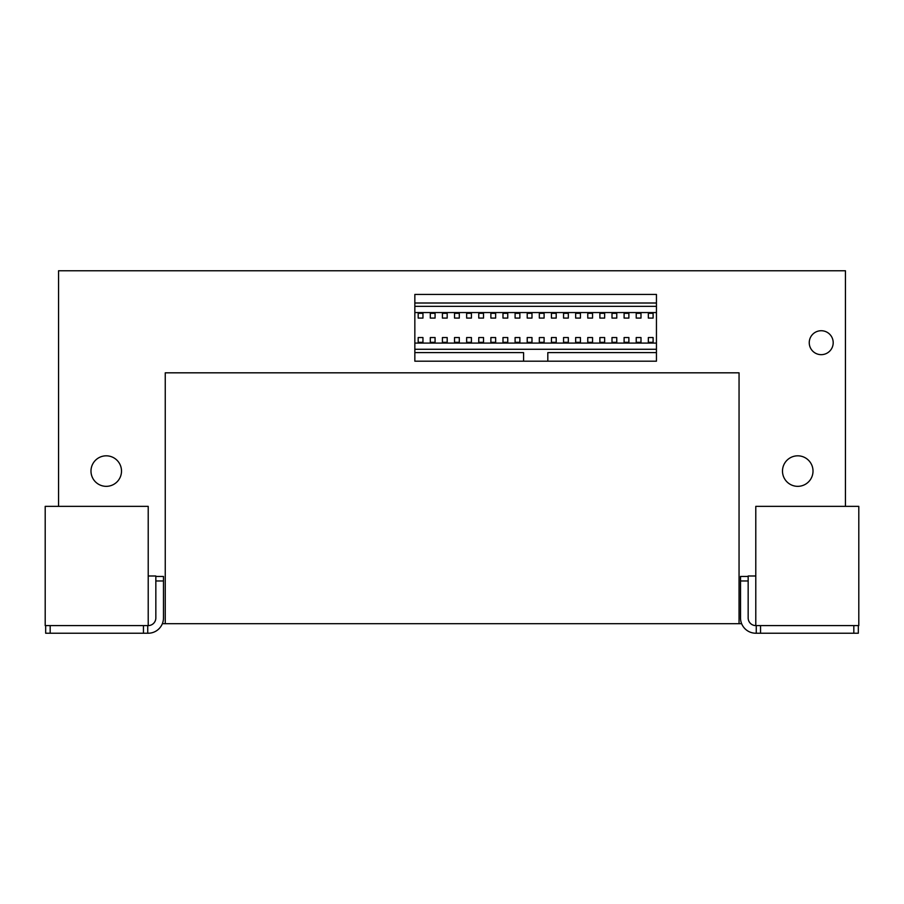<?xml version="1.0" encoding="UTF-8"?>
<svg xmlns="http://www.w3.org/2000/svg" width="904" height="904" viewBox="0 0 904 904"><rect width="100%" height="100%" fill="white"/><g stroke="black" fill="none" stroke-linecap="round" stroke-linejoin="round"><path stroke-width="1.36" d="M106.243 486.341A15.266 15.266 0 0 1 90.988 471.074A15.266 15.266 0 0 1 106.243 455.819A15.266 15.266 0 0 1 121.509 471.074A15.266 15.266 0 0 1 106.243 486.341M797.757 486.341A15.266 15.266 0 0 1 782.491 471.074A15.266 15.266 0 0 1 797.757 455.819A15.266 15.266 0 0 1 813.012 471.074A15.266 15.266 0 0 1 797.757 486.341M821.216 354.662A11.967 11.967 0 0 1 809.249 342.695A11.967 11.967 0 0 1 821.216 330.728A11.967 11.967 0 0 1 833.194 342.695A11.967 11.967 0 0 1 821.216 354.662M162.358 623.681L741.642 623.681M845.443 506.364L845.443 270.771L58.557 270.771L58.557 506.364M165.251 623.681L165.251 372.821L739.054 372.821L739.054 623.681L165.251 623.681M414.846 312.558L414.846 361.193L656.451 361.193L656.451 306.354L414.846 306.354L414.846 312.558L656.451 312.558M414.846 303.009L656.451 303.009L656.451 294.433L414.846 294.433L414.846 306.354M414.846 352.616L523.586 352.616L523.586 361.193M414.846 349.272L656.451 349.272M414.846 343.079L656.451 343.079M656.451 303.009L656.451 306.354M547.813 361.193L547.813 352.616L656.451 352.616M418.19 342.311L422.959 342.311L422.959 337.542L418.19 337.542L418.19 342.311M430.304 337.542L430.304 342.311L435.073 342.311L435.073 337.542L430.304 337.542M442.418 337.542L442.418 342.311L447.186 342.311L447.186 337.542L442.418 337.542M454.531 337.542L454.531 342.311L459.3 342.311L459.3 337.542L454.531 337.542M466.645 337.542L466.645 342.311L471.413 342.311L471.413 337.542L466.645 337.542M478.758 337.542L478.758 342.311L483.527 342.311L483.527 337.542L478.758 337.542M490.872 337.542L490.872 342.311L495.641 342.311L495.641 337.542L490.872 337.542M502.986 337.542L502.986 342.311L507.754 342.311L507.754 337.542L502.986 337.542M515.099 337.542L515.099 342.311L519.868 342.311L519.868 337.542L515.099 337.542M527.213 337.542L527.213 342.311L531.981 342.311L531.981 337.542L527.213 337.542M539.326 337.542L539.326 342.311L544.095 342.311L544.095 337.542L539.326 337.542M551.44 337.542L551.44 342.311L556.209 342.311L556.209 337.542L551.44 337.542M563.554 337.542L563.554 342.311L568.322 342.311L568.322 337.542L563.554 337.542M575.656 337.542L575.656 342.311L580.436 342.311L580.436 337.542L575.656 337.542M587.769 337.542L587.769 342.311L592.549 342.311L592.549 337.542L587.769 337.542M599.883 337.542L599.883 342.311L604.652 342.311L604.652 337.542L599.883 337.542M611.997 337.542L611.997 342.311L616.765 342.311L616.765 337.542L611.997 337.542M624.11 337.542L624.11 342.311L628.879 342.311L628.879 337.542L624.11 337.542M636.224 337.542L636.224 342.311L640.992 342.311L640.992 337.542L636.224 337.542M648.337 337.542L648.337 342.311L653.106 342.311L653.106 337.542L648.337 337.542M418.19 313.315L418.19 318.084L422.959 318.084L422.959 313.315L418.19 313.315M430.304 313.315L430.304 318.084L435.073 318.084L435.073 313.315L430.304 313.315M442.418 313.315L442.418 318.084L447.186 318.084L447.186 313.315L442.418 313.315M454.531 313.315L454.531 318.084L459.3 318.084L459.3 313.315L454.531 313.315M466.645 313.315L466.645 318.084L471.413 318.084L471.413 313.315L466.645 313.315M478.758 313.315L478.758 318.084L483.527 318.084L483.527 313.315L478.758 313.315M490.872 313.315L490.872 318.084L495.641 318.084L495.641 313.315L490.872 313.315M502.986 313.315L502.986 318.084L507.754 318.084L507.754 313.315L502.986 313.315M515.099 313.315L515.099 318.084L519.868 318.084L519.868 313.315L515.099 313.315M527.213 313.315L527.213 318.084L531.981 318.084L531.981 313.315L527.213 313.315M539.326 313.315L539.326 318.084L544.095 318.084L544.095 313.315L539.326 313.315M551.44 313.315L551.44 318.084L556.209 318.084L556.209 313.315L551.44 313.315M563.554 313.315L563.554 318.084L568.322 318.084L568.322 313.315L563.554 313.315M575.656 313.315L575.656 318.084L580.436 318.084L580.436 313.315L575.656 313.315M587.769 313.315L587.769 318.084L592.549 318.084L592.549 313.315L587.769 313.315M599.883 313.315L599.883 318.084L604.652 318.084L604.652 313.315L599.883 313.315M611.997 313.315L611.997 318.084L616.765 318.084L616.765 313.315L611.997 313.315M624.11 313.315L624.11 318.084L628.879 318.084L628.879 313.315L624.11 313.315M636.224 313.315L636.224 318.084L640.992 318.084L640.992 313.315L636.224 313.315M648.337 313.315L648.337 318.084L653.106 318.084L653.106 313.315L648.337 313.315M755.789 575.995L748.162 575.995L748.162 617.963A7.627 7.627 0 0 0 755.789 625.591L858.8 625.591L858.8 506.364L755.789 506.364L755.789 625.591M858.325 625.591L858.325 633.229L755.789 633.229A15.266 15.266 0 0 1 740.523 617.963L740.523 580.967L748.162 580.967M748.162 576.469L740.523 576.469L740.523 580.967M756.264 625.591L756.264 633.229M760.558 625.591L760.558 633.229M853.828 625.591L853.828 633.229M148.211 575.995L155.838 575.995L155.838 617.963A7.627 7.627 0 0 1 148.211 625.591L45.2 625.591L45.2 506.364L148.211 506.364L148.211 625.591M45.675 625.591L45.675 633.229L148.211 633.229A15.266 15.266 0 0 0 163.477 617.963L163.477 580.967L155.838 580.967M155.838 576.469L163.477 576.469L163.477 580.967M147.736 625.591L147.736 633.229M143.442 625.591L143.442 633.229M50.172 625.591L50.172 633.229"/></g></svg>
